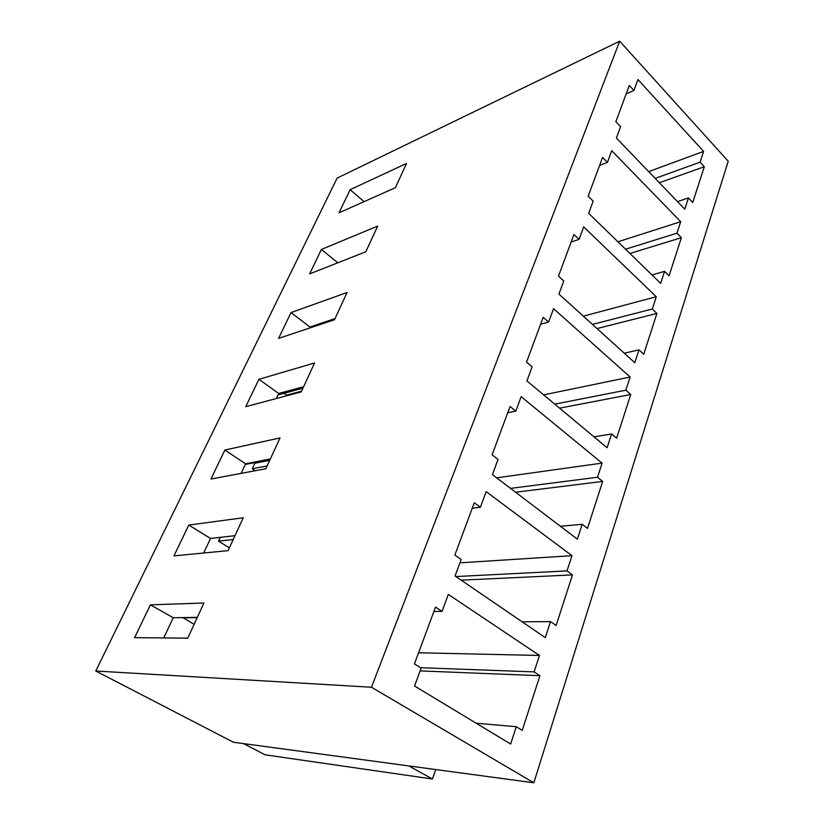 <?xml version="1.0" encoding="UTF-8"?>
<svg xmlns="http://www.w3.org/2000/svg" width="824" height="824" viewBox="0 0 824 824"><rect width="100%" height="100%" fill="white"/><g stroke="black" fill="none" stroke-linecap="round" stroke-linejoin="round"><path stroke-width="1.24" d="M243.235 517.771L228.083 550.659L173.957 555.881L188.789 525.063L243.235 517.771M314.583 362.972L301.244 391.925L245.748 406.665L258.911 379.318L314.583 362.972M377.67 226.095L365.835 251.773L309.628 273.887L321.391 249.456L377.67 226.095M337.119 178.097L619.689 41.2L728.231 161.226L533.839 782.8L233.429 742.239L95.769 671.004L337.119 178.097M95.769 671.004L371.48 687.247L619.689 41.2M406.562 163.43L395.386 187.676L339.004 212.839L350.138 189.695L406.562 163.43M347.069 292.499L334.513 319.733L278.594 338.396L291.026 312.564L347.069 292.499M280.036 437.915L265.833 468.743L210.934 479.032L224.89 450.028L280.036 437.915M203.94 603.014L187.738 638.178L134.621 637.642L150.401 604.837L203.94 603.014M414.431 663.917L435.536 607.092L442.055 611.367L448.297 594.403L539.483 655.461L534.127 671.89L539.916 675.69L522.251 730.394L516.277 726.706L510.643 744.031L414.554 686.011L421.167 668.068L414.431 663.917M197.338 617.351L173.256 617.743L163.76 637.941M435.721 769.554L432.415 779.02L265.06 754.805L243.471 743.588M194.114 624.345L182.866 617.588M182.722 617.876L197.194 617.65M173.256 617.743L150.401 604.837M418.571 652.773L539.483 655.461M420.58 667.708L534.127 671.89M433.887 611.521L442.055 611.367M476.2 723.235L516.277 726.706M420.127 670.901L539.916 675.69M229.371 547.836L218.514 541.141L233.202 539.535M218.514 541.141L220.286 537.351M234.984 535.682L210.522 538.463L188.789 525.063M210.522 538.463L203.683 553.007M571.969 555.685L567.015 570.898L572.464 574.905L556.118 625.519L550.504 621.615L545.282 637.621L455.085 575.997L461.162 559.486L454.848 555.098L474.284 502.774L480.402 507.265L486.16 491.619L571.969 555.685L459.926 562.833M455.909 576.563L567.015 570.898M472.276 508.192L480.402 507.265M522.159 621.832L550.504 621.615M461.193 580.168L572.464 574.905M255.224 470.731L252.278 468.763L267.131 465.931M252.278 468.763L254.853 463.232L269.716 460.317M270.354 458.947L245.593 463.84L224.89 450.028M245.593 463.84L241.113 473.378M254.07 462.707L254.853 463.232M602.107 463.119L597.503 477.251L602.663 481.422L587.491 528.411L582.177 524.311L577.346 539.154L492.422 474.634L498.036 459.401L492.103 454.817L510.056 406.479L515.814 411.135L521.139 396.663L602.107 463.119L496.625 477.838M510.53 488.395L597.503 477.251M245.315 464.437L270.066 459.555M507.738 412.721L515.814 411.135M560.392 526.268L582.177 524.311M515.587 492.237L602.663 481.422M286.258 395.901L286.598 395.17L301.584 391.173M303.644 386.714L278.677 393.47L258.911 379.318M278.677 393.47L276.287 398.548M284.022 393.316L286.598 395.17M630.133 377.021L625.849 390.185L630.741 394.49L616.62 438.214L611.593 433.97L607.103 447.762L526.927 380.946L532.129 366.824L526.536 362.107L543.181 317.312L548.609 322.091L553.553 308.67L630.133 377.021L543.655 394.881M554.768 404.151L625.849 390.185M277.976 394.943L302.944 388.217M540.606 324.244L548.609 322.091M593.98 436.833L611.593 433.97M559.589 408.158L630.741 394.49M335.038 318.6L309.917 327.004L291.026 312.564M309.917 327.004L309.391 328.117M656.275 296.743L652.278 309.021L656.913 313.429L643.74 354.227L638.981 349.86L634.799 362.714L558.929 294.075L563.76 280.974L558.476 276.133L573.937 234.5L579.076 239.393L583.67 226.899L656.275 296.743L583.341 316.159M592.456 324.409L652.278 309.021M571.145 242.029L579.076 239.393M624.273 353.197L638.981 349.86M597.05 328.57L656.913 313.429M337.819 262.794L321.391 249.456M680.717 221.687L676.967 233.182L681.386 237.683L669.067 275.824L664.535 271.364L660.632 283.374L588.676 213.313L593.177 201.118L588.171 196.194L602.581 157.405L607.442 162.369L611.738 150.72L680.717 221.687L617.918 241.782M625.55 249.219L676.967 233.182M599.604 165.418L607.442 162.369M651.969 274.948L664.535 271.364M629.938 253.493L681.386 237.683M364.074 201.653L350.138 189.695M703.603 151.389L700.091 162.163L704.304 166.726L692.757 202.467L688.442 197.935L684.785 209.183L616.404 138.041L620.596 126.659L615.858 121.664L629.309 85.449L633.934 90.455L637.941 79.567L703.603 151.389L648.684 171.629M655.183 178.386L700.091 162.163M626.178 93.864L633.934 90.455M677.513 201.623L688.442 197.935M659.365 182.743L704.304 166.726M432.415 779.02L408.858 765.929M371.48 687.247L533.839 782.8"/></g></svg>

